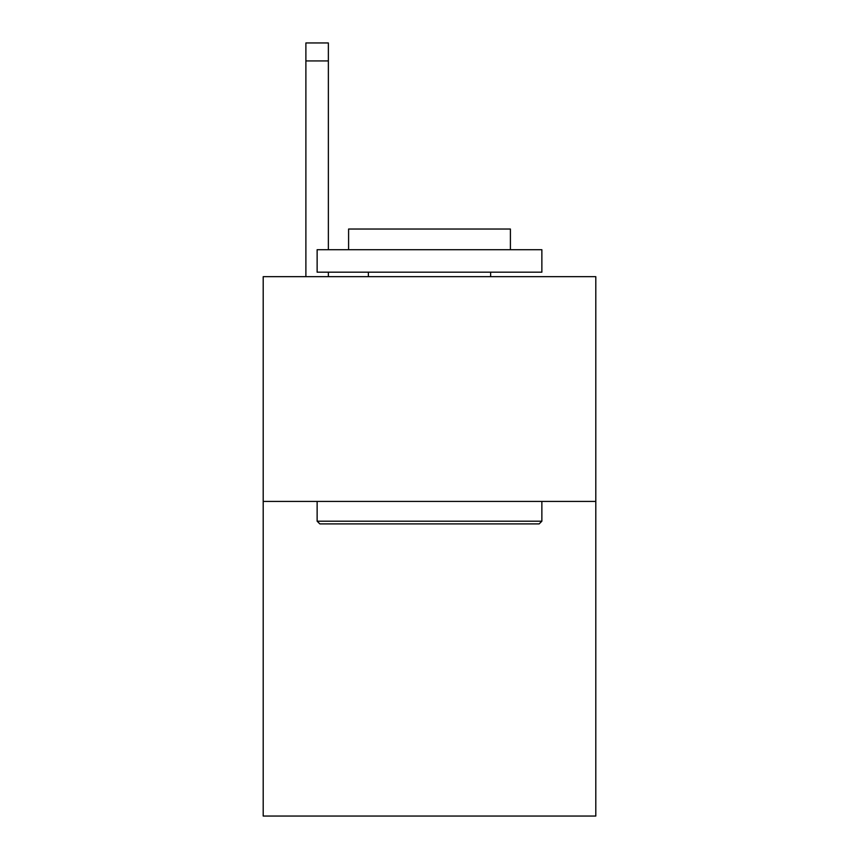 <?xml version="1.0" encoding="UTF-8"?>
<svg xmlns="http://www.w3.org/2000/svg" width="859" height="859" viewBox="0 0 859 859"><rect width="100%" height="100%" fill="white"/><g stroke="black" fill="none" stroke-linecap="round" stroke-linejoin="round"><path stroke-width="1.29" d="M595.802 501.42L595.802 816.05L263.198 816.05L263.198 276.673L595.802 276.673L595.802 501.42L263.198 501.42M319.827 523.893L317.132 521.198L541.868 521.198L539.173 523.893L319.827 523.893M541.868 249.711L541.868 272.185L317.132 272.185L317.132 249.711L541.868 249.711M348.593 249.711L348.593 229.031L510.407 229.031L510.407 249.711M541.868 501.42L541.868 521.198M317.132 501.42L317.132 521.198M490.629 272.185L490.629 276.673M368.371 272.185L368.371 276.673M328.363 276.673L328.363 272.185M328.363 249.711L328.363 60.925L305.89 60.925L305.89 42.95L328.363 42.95L328.363 60.925M305.89 276.673L305.89 60.925"/></g></svg>

